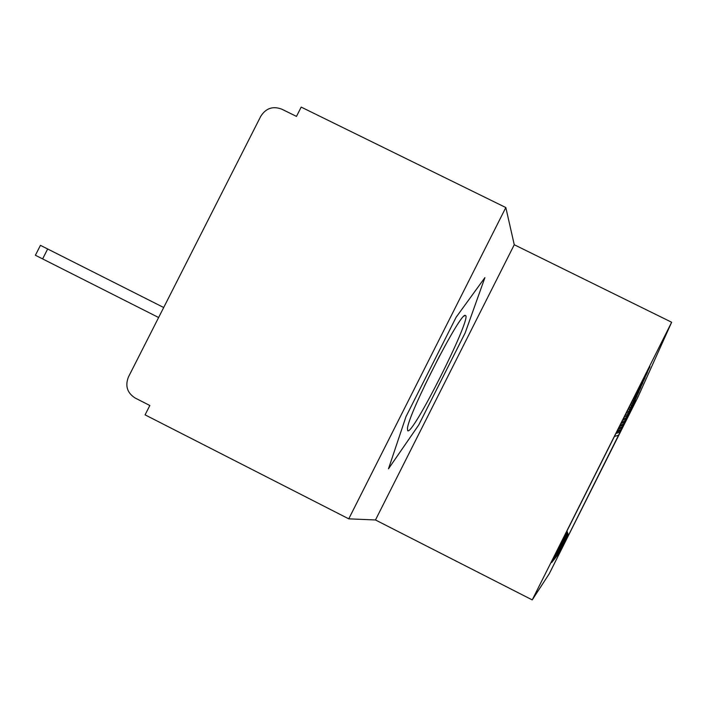 <?xml version="1.0" encoding="UTF-8"?>
<svg xmlns="http://www.w3.org/2000/svg" width="707" height="707" viewBox="0 0 707 707"><rect width="100%" height="100%" fill="white"/><g stroke="black" fill="none" stroke-linecap="round" stroke-linejoin="round"><path stroke-width="1.06" d="M505.823 207.549L301.191 107.102L296.48 116.399L281.695 109.134C272.875 105.856 265.903 108.224 260.786 116.257L128.444 376.964C124.971 385.872 127.189 392.889 135.117 397.997L149.831 405.5L145.085 414.859L348.763 518.841L375.479 519.972L532.23 599.898L671.65 322.251L514.263 244.737L505.823 207.549L348.763 518.841M532.23 599.898L549.198 573.837L637.741 397.502L671.65 322.251M566.979 530.957L568.463 535.367L628.735 414.885L622.337 426.878L632.261 406.87L623.547 424.032L633.781 403.414L624.838 421.036L635.39 399.764L626.208 417.855L637.095 395.893L627.648 414.488L638.907 391.784L629.195 410.9L640.834 387.409L630.83 407.082L642.884 382.752L632.579 403.008L645.076 377.768L634.444 398.651L647.426 372.439L636.45 393.985L649.945 366.712L637.051 391.413M568.463 535.367L566.749 531.425M559.378 552.812L568.128 535.588M559.458 552.856L567.977 535.685L566.537 531.832M558.866 553.448L567.854 535.773M558.945 553.493L567.686 535.879L566.325 532.265M558.318 554.129L567.553 535.968M558.415 554.173L567.385 536.083L566.095 532.716M557.752 554.836L567.244 536.171M557.85 554.889L567.067 536.295L565.856 533.202M557.143 555.596L566.917 536.392M557.249 555.64L566.722 536.516L565.6 533.705M556.506 556.391L566.572 536.622M556.612 556.444L566.36 536.754L565.326 534.245M555.826 557.24L566.201 536.869M555.941 557.293L565.98 537.011L565.043 534.819M555.101 558.132L565.803 537.126M555.225 558.194L565.573 537.285L564.734 535.429M554.332 559.096L565.388 537.408M554.465 559.157L565.14 537.567L564.407 536.083M553.51 560.121L564.946 537.7M553.652 560.191L564.681 537.877L564.053 536.781M552.635 561.208L564.469 538.018M552.786 561.287L564.186 538.204L563.682 537.532M551.69 562.383L563.956 538.354M551.849 562.463L563.656 538.557L562.913 539.052L640.515 384.511L637.634 391.218M636.45 393.985L635.62 394.259M635.549 396.079L634.541 396.415M563.656 538.557L563.461 537.974M634.444 398.651L633.216 399.066M633.605 400.604L632.199 401.072M564.186 538.204L563.85 537.196M632.579 403.008L630.962 403.547M631.793 404.837L630.017 405.42M564.681 537.877L564.213 536.472M630.83 407.082L628.859 407.736M630.096 408.796L627.975 409.494M565.14 537.567L564.548 535.791M629.195 410.9L626.888 411.66M628.505 412.508L626.057 413.312M565.573 537.285L564.866 535.155M627.648 414.488L625.032 415.345M627.003 415.99L624.254 416.9M565.98 537.011L565.167 534.563M626.208 417.855L623.291 418.818M625.598 419.278L622.558 420.276M566.36 536.754L565.45 534.006M624.838 421.036L621.647 422.088M624.263 422.379L620.958 423.466M566.722 536.516L565.715 533.485M623.547 424.032L620.101 425.172M623.008 425.305L619.447 426.48M567.067 536.295L565.962 532.981M622.337 426.878L618.634 428.089M621.815 428.071L618.015 429.326M567.385 536.083L566.201 532.512M621.179 429.564L617.246 430.855M620.693 430.704L616.654 432.03M567.686 535.879L566.422 532.071M620.083 432.11L615.93 433.479M618.775 435.167L614.418 436.493M567.977 535.685L566.634 531.655M375.479 519.972L514.263 244.737M418.756 424.934L465.179 332.873L484.896 277.648L456.121 317.257L405.986 416.653L388.479 468.812L418.756 424.934L388.479 468.812L405.986 416.653L456.121 317.257L484.896 277.648L465.179 332.873L418.756 424.934M407.692 430.713C412.34 436.166 470.65 320.527 465.745 315.622L465.171 315.357C459.939 313.042 408.743 413.135 407.462 428.265L407.692 430.713M424.43 386.084L439.736 355.524M47.678 248.961L42.614 258.912L35.385 255.262L40.44 245.347L163.706 307.51M42.614 258.912L158.624 317.523M463.765 316.303L465.171 315.357"/></g></svg>
